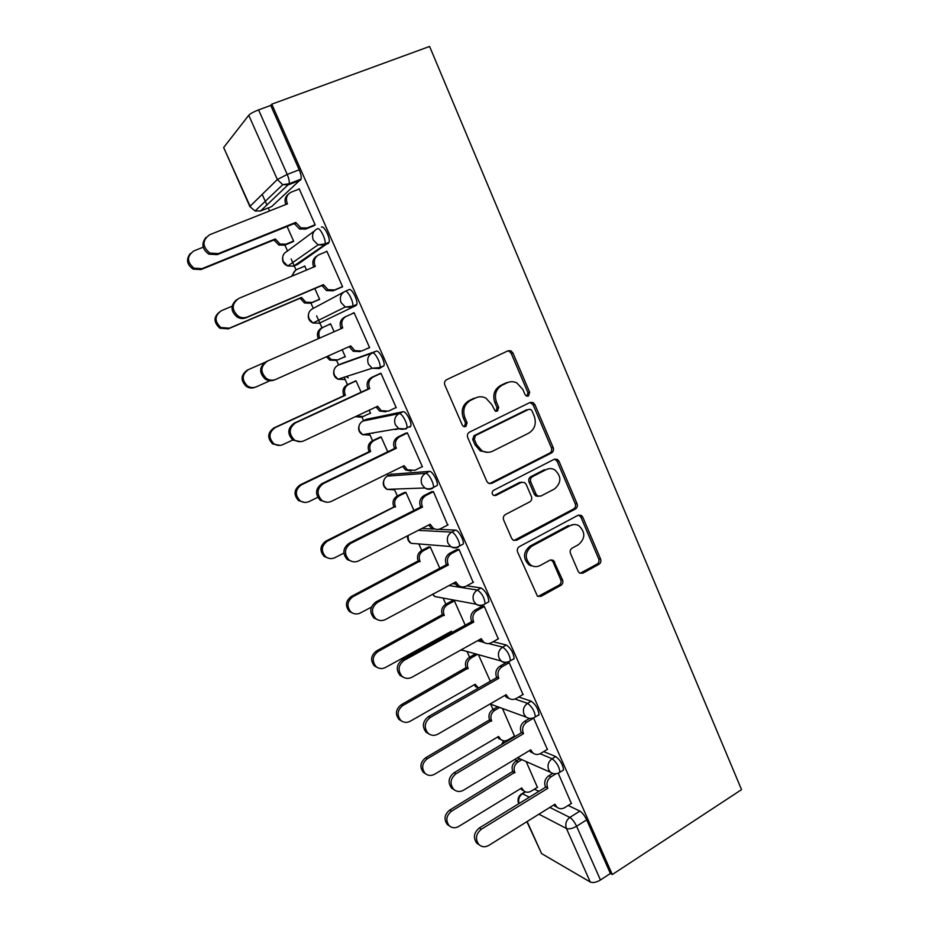 <?xml version="1.0" encoding="UTF-8"?>
<svg xmlns="http://www.w3.org/2000/svg" width="929" height="929" viewBox="0 0 929 929"><rect width="100%" height="100%" fill="white"/><g stroke="black" fill="none" stroke-linecap="round" stroke-linejoin="round"><path stroke-width="1.39" d="M528.45 396.009L529.658 392.305L512.924 352.962L510.915 350.825L508 350.814L446.675 379.659C444.677 380.878 444.062 382.69 444.852 385.082L462.294 425.099L463.49 426.457L465.847 426.55L467.101 422.765L464.86 417.609C462.375 410.014 464.291 404.243 470.631 400.318L475.753 397.856C479.155 396.323 482.557 396.416 485.948 398.135L491.766 404.568L495.227 411.071L497.456 411.129L498.687 407.39L496.492 402.28C494.042 394.732 495.923 389.042 502.136 385.187L507.164 382.771C510.358 381.32 513.574 381.366 516.814 382.899L522.876 389.483L525.036 394.558L526.337 395.986L528.45 396.009M526.964 396.195L527.939 392.642L511.24 353.415L509.231 351.29L507.698 350.953M464.326 426.771L465.534 423.009L463.304 417.876L464.86 417.609M495.958 411.338L497.038 407.68L494.843 402.582L496.492 402.28M435.074 486.564L437.257 485.472C438.395 481.965 432.252 470.782 429.523 471.375L390.83 474.313M409.933 427.108L410.85 426.016C412.035 422.335 405.764 410.746 403.116 411.721L366.456 419.316M379.415 368.511L384.037 365.678C385.268 361.799 378.858 349.757 376.315 351.15L341.744 363.541M578.186 571.393L579.545 573.054L582.901 573.17L598.938 564.298C600.761 563.02 601.307 561.267 600.587 559.026L582.773 517.139L581.252 515.351L578.059 515.27L519.357 546.624C517.441 547.913 516.849 549.724 517.616 552.023L537.438 596.174L541.003 596.36L560.884 585.363C562.753 584.062 563.311 582.274 562.579 580.01L553.417 560.292L549.991 560.152L540.097 565.529C536.881 567.143 533.745 566.992 530.703 565.076C524.444 558.457 524.78 552.174 531.736 546.24L570.325 525.559C573.263 524.095 576.143 524.177 578.988 525.791C585.549 532.247 585.386 538.53 578.488 544.661L572.159 548.11C570.301 549.376 569.744 551.152 570.476 553.417L578.186 571.393M612.304 874.537L271.779 104.164L429.604 46.45L741.551 789.638L612.304 874.537L610.376 873.481L600.459 879.984C596.325 882.411 592.934 883.084 590.275 882.027L541.595 853.612L526.882 821.689M551.501 452.934C553.37 451.703 553.939 449.95 553.208 447.639L534.86 404.533L533.025 402.524L530.006 402.478L469.517 432.124C467.542 433.367 466.939 435.178 467.717 437.547L486.819 481.385L488.364 483.185L491.813 483.347L551.501 452.934L549.724 453.085C551.594 451.866 552.163 450.112 551.42 447.813L533.13 404.835L530.041 402.454M558.991 461.248L577.06 503.727C577.792 506.003 577.234 507.768 575.388 509.011L516.594 540.272L513.063 540.097L511.67 538.402L503.646 519.973C502.879 517.65 503.472 515.85 505.399 514.561L529.681 501.904C531.585 500.638 532.154 498.85 531.411 496.55L526.151 484.346L524.571 482.523L521.262 482.406L495.854 495.471L493.427 495.354C491.65 493.589 491.72 491.905 493.613 490.315L554.207 459.286L557.319 459.344L558.991 461.248L557.191 461.376L575.225 503.739L577.06 503.727M534.372 789.185L538.866 791.345M568.165 805.455L579.882 811.098L569.849 817.427C572.229 818.948 574.482 821.886 576.595 826.241L600.459 879.984M262.199 194.393L266.96 205.03M268.26 207.933L269.619 210.953M284.901 245.059L287.549 250.958M291.149 258.994L294.179 265.764M294.226 265.88L296.049 269.944M310.925 303.121L313.282 308.382M316.626 315.848L319.82 322.967M319.831 322.99L321.98 327.786M336.553 360.313L338.62 364.934M344.136 377.244L347.458 384.652M361.927 416.947L363.599 420.663M369.359 433.529L372.587 440.718M387.439 473.86L388.217 475.602M394.268 489.095L397.345 495.981M418.84 543.941L421.766 550.479M443.098 598.067L445.85 604.21M467.032 651.484L469.598 657.198M490.651 704.182L493.02 709.466M515.281 759.132L516.118 761.014M271.779 104.164L270.745 105.441L299.196 169.786C300.845 173.711 301.472 176.812 301.089 179.076L271.616 206.61L260.074 211.15M248.74 115.277L223.657 147.525L250.098 206.261L277.353 179.518L248.74 115.277C250.389 113.593 253.675 111.805 258.576 109.889L287.224 174.431C288.884 178.368 289.546 181.469 289.198 183.733L260.619 210.953L255.103 210.964L282.753 184.674L288.71 184.72L300.59 180.075M270.745 105.441L258.576 109.889M249.901 206.656L255.103 210.964L249.901 206.656L223.657 147.525M292.054 242.144L293.669 241.215L287.073 226.467M313.375 225.956L315.186 224.888L299.161 188.75L298.581 189.272M340.699 287.56L342.615 286.771L326.845 251.19L325.789 251.887M306.547 270.049L304.712 265.938L303.713 266.6M317.962 300.09L319.669 299.405L314.815 288.547M367.663 348.352L369.626 347.713L354.088 312.667L352.23 313.549L354.112 312.725M334.115 331.734L330.55 323.768L328.901 324.546L330.573 323.815M343.544 357.317L345.24 356.643M343.579 357.386L345.298 356.759L342.162 349.745M367.698 348.421L369.568 347.585M395.185 407.947L396.23 407.726L380.925 373.214L379.044 374.015M361.137 392.224L356.028 380.774L354.355 381.494M369.568 413.498L370.555 413.289L369.185 410.212M421.731 466.892L422.428 466.834L407.355 432.844L405.381 433.39M387.753 451.784L381.134 436.967L379.38 437.466M395.371 429.558L396.811 428.873M447.673 525.048L433.39 491.58L431.323 491.882M413.962 510.451L405.88 492.358L404.045 492.637M473.175 582.367L459.042 549.445L456.882 549.503M439.789 568.234L430.29 546.984L428.374 547.042M498.281 638.85L484.311 606.451L482.07 606.277M530.796 565.854L531.423 565.517M522.992 694.52L509.208 662.621L507.733 662.214M547.344 749.389L533.501 717.885M514.492 736.082L502.461 708.49M510.996 738.149L511.786 738.474M543.697 751.596L555.739 756.554L552.128 758.738C556.715 762.395 559.316 766.878 559.932 772.196L558.712 772.94M518.719 697.017L531.237 701.198L527.579 703.334C532.143 706.806 534.744 711.324 535.371 716.886L534.036 717.664M493.136 641.73L506.375 645.016C510.938 648.279 513.528 652.832 514.155 658.661L512.703 659.485M466.799 585.793L481.141 587.999C485.693 591.076 488.271 595.663 488.898 601.771L487.307 602.642M452.655 583.621L455.349 584.027M438.743 529.321L455.524 530.122C458.334 529.902 464.361 540.724 463.269 544.046L461.458 544.998M421.847 528.496L433.425 529.065M345.135 291.334L349.083 289.639C351.534 287.804 358.095 300.334 356.817 304.41L356.109 305.502L319.297 323.222L313.015 323.002L309.125 318.937C307.557 314.327 308.776 310.901 312.771 308.649L343.858 292.008M321.434 227.164C323.78 224.853 330.503 237.94 329.168 242.225L297.535 264.498L293.39 266.217M571.347 803.469L558.213 773.16M537.403 787.316L526.186 761.583M562.324 770.733L563.543 769.99C562.939 764.66 560.338 760.177 555.739 756.554M537.694 715.516L539.029 714.726C538.414 709.152 535.824 704.646 531.237 701.198M372.134 433.053L373.098 433.309M346.052 376.617L348.27 377.836M610.376 873.481L586.663 819.854C584.562 815.511 582.309 812.596 579.882 811.098M266.205 200.409L265.206 201.349M465.232 625.182L454.362 600.842M490.303 681.282L478.412 654.666M508.697 382.167L507.164 382.771M494.843 402.582C492.405 395.069 494.286 389.39 500.476 385.547L505.492 383.131M477.552 397.182L475.753 397.856M463.304 417.876C460.807 410.293 462.723 404.545 469.04 400.643L474.162 398.181M489.548 483.661L549.724 453.085M531.98 410.85L530.703 409.445L528.578 409.41L475.555 435.504L474.301 439.289L476.647 444.689L481.896 450.728C485.461 452.713 489.049 452.853 492.66 451.169L528.717 433.158C534.802 429.256 536.648 423.589 534.245 416.169L531.98 410.85M487.957 452.342L480.281 450.89L475.056 444.875L472.71 439.487L473.964 435.713L526.848 409.689M513.923 540.504L573.553 508.999C575.399 507.757 575.957 506.003 575.225 503.739M521.831 482.174L519.555 482.465L494.205 495.494L495.854 495.471M554.485 488.968C561.581 482.708 561.639 476.322 554.659 469.784C551.861 468.286 549.039 468.216 546.194 469.586L532.503 476.623C530.598 477.866 530.018 479.654 530.773 481.965L536.021 494.147L537.566 495.958L540.864 496.074L554.485 488.968M548.818 468.715L546.194 469.586M538.483 496.353L535.812 495.981L534.28 494.182L529.042 482.035C528.299 479.724 528.868 477.959 530.773 476.705L544.429 469.691M557.191 461.376L554.567 459.123M573.797 524.537L570.325 525.559M533.989 566.469L528.973 564.902C522.725 558.294 523.073 552.047 530.006 546.124L568.502 525.5M537.996 596.499L559.072 585.131C560.942 583.83 561.511 582.053 560.768 579.789L552.999 561.801L550.978 559.804M580.068 573.332L597.045 564.124C598.868 562.858 599.414 561.104 598.694 558.863L580.915 517.105L578.697 515.014M292.879 241.807L284.727 245.14L278.874 245.059L273.985 239.961L275.239 238.95L280.14 244.072L286.016 244.153L293.599 241.052M203.196 247.195L193.871 250.923C186.671 256.253 186.717 262.001 194.033 268.191L202.023 268.644L275.239 238.95M273.985 239.961L201.036 269.561L193.069 269.108C186.729 264.44 185.846 259.214 190.41 253.431M299.277 189.005L291.195 192.175C286.817 194.486 285.482 198.179 287.2 203.265L287.467 203.869L209.699 234.712C202.069 240.344 202.127 246.475 209.873 253.083L218.338 253.605L295.724 222.403L300.915 227.86L307.104 227.977L305.653 229.091L299.486 228.975L294.319 223.541L217.212 254.639L208.781 254.128C202.057 249.111 201.128 243.537 206.006 237.418M287.2 203.265L285.818 204.473C284.262 200.281 285.075 196.878 288.269 194.266M314.257 225.596L305.653 229.091M315.105 224.725L307.104 227.977M295.724 222.403L294.319 223.541M319.646 299.37L310.75 303.191L304.48 302.993L300.16 298.232L301.507 297.443L305.838 302.227L312.121 302.424L319.588 299.231M304.805 266.147L297.28 269.282C294.574 270.536 293.076 272.72 292.798 275.808M232.076 306.21L221.369 310.704C214.448 315.79 214.309 321.411 220.939 327.542L229.393 328.169L301.507 297.443M300.16 298.232L228.302 328.843L219.883 328.227C213.275 322.119 213.415 316.522 220.301 311.459M291.52 276.343L295.41 270.42M330.631 323.954L323.222 327.205C319.193 329.493 317.962 332.977 319.541 337.633L319.739 338.063M264.811 362.403L248.449 369.614C241.795 374.515 241.505 379.996 247.567 386.046C250.424 387.788 253.362 388.043 256.358 386.812L270.06 380.693M327.867 356.132L331.235 359.558L337.854 359.871L345.205 356.562M336.391 360.406L329.795 360.104L326.474 356.759M255.173 387.265C252.189 388.496 249.262 388.241 246.417 386.499C240.367 380.472 240.657 375.014 247.288 370.125L248.449 369.614M318.333 338.69L318.148 338.261C316.568 333.627 317.788 330.155 321.806 327.867L322.851 327.368M326.938 251.411L318.995 254.72C314.676 257.078 313.363 260.77 315.059 265.787L315.326 266.379L238.811 298.406C231.495 303.795 231.344 309.752 238.358 316.301C241.308 317.95 244.292 318.182 247.3 316.998L323.455 284.634L328.03 289.72L334.649 289.964L333.105 290.812L326.497 290.58L321.945 285.517L246.069 317.764C243.073 318.949 240.1 318.717 237.162 317.068C230.531 311.238 230.299 305.49 236.465 299.823M313.712 267.053L313.572 266.739C311.935 262.036 313.061 258.448 316.975 255.951M342.604 286.747L333.105 290.812M342.534 286.585L334.649 289.964M323.455 284.634L321.945 285.517M354.181 312.864L346.354 316.29C342.104 318.717 340.815 322.398 342.487 327.345L342.743 327.937L267.447 361.102C260.422 366.293 260.108 372.111 266.518 378.556C269.538 380.414 272.638 380.693 275.808 379.392L350.756 345.902L354.808 350.651L361.776 350.999L369.533 347.504M341.164 328.634L340.908 328.053C339.248 323.129 340.537 319.46 344.764 317.033L345.971 316.475M360.138 351.603L353.194 351.267L349.176 346.61M274.473 379.903C271.314 381.204 268.226 380.925 265.218 379.067C258.831 372.657 259.133 366.862 266.147 361.683L267.447 361.102M356.097 380.936L348.793 384.281C344.822 386.638 343.614 390.11 345.17 394.709L345.414 395.255L275.135 427.642C268.725 432.415 268.307 437.768 273.892 443.725C276.796 445.641 279.803 445.932 282.927 444.596L292.751 440.009M356.469 416.169L363.216 416.482L370.462 413.08M360.882 417.133L355.331 416.703M280.117 445.374L272.65 443.957C267.076 438.023 267.494 432.682 273.881 427.944L343.927 395.661L343.684 395.115C342.127 390.54 343.335 387.079 347.295 384.734L348.793 384.281M355.795 380.844L347.295 384.734M343.927 395.661L345.414 395.255M398.843 428.664L397.844 429.14M381.192 437.106L373.992 440.555C370.079 442.959 368.894 446.431 370.427 450.971L370.671 451.506L301.437 484.833C295.236 489.49 294.725 494.739 299.904 500.592C302.819 502.647 305.885 502.972 309.113 501.544L317.741 497.34M304.677 502.415L298.569 500.615C293.401 494.785 293.912 489.548 300.09 484.915L369.103 451.703L368.871 451.169C367.338 446.64 368.523 443.179 372.413 440.799L373.992 440.555M397.635 428.722L396.195 429.419M380.077 437.129L372.413 440.799M369.103 451.703L370.671 451.506M405.938 492.486L398.843 496.028C394.988 498.478 393.815 501.939 395.336 506.433L327.345 541.201C321.341 545.764 320.76 550.932 325.591 556.68C328.494 558.852 331.607 559.177 334.916 557.667L343.858 553.127M329.121 558.399L324.175 556.483C319.355 550.758 319.936 545.613 325.916 541.073L393.919 506.955L393.687 506.421C392.177 501.962 393.339 498.501 397.182 496.063L398.843 496.028M404.533 492.393L397.182 496.063M393.919 506.955L395.568 506.955M381.006 373.388L373.307 376.919C369.127 379.404 367.849 383.085 369.498 387.974L369.754 388.554L367.826 388.438C366.189 383.572 367.454 379.903 371.623 377.429L380.565 373.319M385.976 411.791L379.555 411.048L376.094 406.972M300.857 441.658L292.937 440.149C287.049 433.843 287.491 428.176 294.238 423.136L368.081 389.007M369.754 388.554L295.643 422.811C288.873 427.863 288.443 433.553 294.342 439.881C297.396 441.914 300.578 442.227 303.876 440.822L377.638 406.252L381.262 410.676L388.496 411.106L396.126 407.506M407.425 432.995L399.842 436.642C395.731 439.185 394.477 442.866 396.091 447.673L396.346 448.254L394.337 447.906C392.723 443.11 393.966 439.44 398.065 436.909L406.124 433.03M505.875 383.05L507.002 382.539M411.164 471.061L405.578 469.958L402.594 466.428M326.776 502.217L320.296 500.313C314.85 494.123 315.384 488.573 321.898 483.649L394.593 448.475M396.346 448.254L323.408 483.568C316.87 488.503 316.324 494.077 321.794 500.301C324.871 502.473 328.1 502.81 331.514 501.3L404.115 465.684L407.378 469.819L414.81 470.306L422.323 466.602M433.448 491.708L425.981 495.459C421.929 498.06 420.698 501.73 422.3 506.491L420.442 506.479C418.863 501.741 420.082 498.083 424.123 495.505L431.846 491.627M436.073 529.333L431.265 528.009L428.699 524.99M352.555 561.627L347.295 559.595C342.209 553.521 342.824 548.075 349.13 543.233L420.698 507.048M422.544 507.048L350.744 543.384C344.415 548.238 343.8 553.719 348.886 559.815C351.952 562.115 355.238 562.463 358.722 560.849L430.197 524.223L433.146 528.102C435.585 529.693 438.116 529.867 440.729 528.624L448.126 524.815M430.336 547.088L423.345 550.723C419.548 553.219 418.387 556.68 419.885 561.116L352.892 596.755C347.063 601.26 346.412 606.335 350.953 611.979C353.844 614.243 356.98 614.58 360.359 612.977L371.379 607.16M353.496 613.477L349.443 611.584C344.926 605.952 345.576 600.9 351.383 596.418L418.166 560.907C416.668 556.494 417.818 553.045 421.615 550.56L423.345 550.723M428.757 546.844L421.615 550.56M418.398 561.43L420.117 561.639M459.089 549.55L451.738 553.405C447.743 556.053 446.535 559.722 448.103 564.414L446.175 564.193C444.608 559.513 445.815 555.856 449.787 553.219L457.289 549.294M460.761 586.64L456.603 585.224L454.432 582.669M378.242 620.015L373.922 618.006C369.161 612.048 369.847 606.683 375.955 601.922L446.419 564.739M448.359 564.971L377.662 602.294C371.519 607.09 370.845 612.466 375.618 618.447C378.672 620.851 381.97 621.199 385.523 619.504L455.895 581.891L458.578 585.525C461.016 587.209 463.583 587.395 466.265 586.083L473.546 582.169M454.397 600.924L447.499 604.651C443.76 607.194 442.622 610.643 444.097 615.021L378.068 651.519C372.413 655.967 371.716 660.96 375.978 666.511C378.858 668.857 382.005 669.182 385.43 667.51L451.401 631.29L451.97 632.463M450.879 633.067L450.135 631.987M377.755 667.719L374.399 665.907C370.137 660.391 370.834 655.409 376.477 650.974L442.297 614.626C440.822 610.272 441.96 606.823 445.688 604.291L447.499 604.651M452.678 600.529L445.688 604.291M442.529 615.149L444.329 615.544M484.346 606.532L477.111 610.492C473.175 613.198 471.99 616.856 473.535 621.489L471.514 621.048C469.969 616.438 471.166 612.78 475.079 610.098L482.406 606.091M485.228 643.065L481.605 641.602L479.782 639.489M403.79 677.485L400.19 675.557C395.708 669.716 396.439 664.432 402.373 659.718L471.758 621.594M473.778 622.035L404.173 660.322C398.216 665.059 397.473 670.355 401.967 676.219C404.998 678.704 408.307 679.041 411.907 677.264L481.199 638.699L483.661 642.125C486.099 643.89 488.689 644.076 491.418 642.694L498.594 638.676M477.46 654.399L471.328 657.837C467.635 660.414 466.509 663.863 467.972 668.195L402.896 705.494C397.38 709.919 396.648 714.842 400.689 720.277C403.534 722.692 406.693 723.017 410.153 721.276L475.172 684.232L478.458 688.041M478.4 688.017L473.941 684.94M401.874 721.206L399.017 719.499C394.988 714.076 395.731 709.164 401.223 704.763L466.091 667.614C464.639 663.306 465.766 659.857 469.447 657.291L471.328 657.837M475.555 653.865L469.447 657.291M466.323 668.114L468.193 668.706M509.243 662.691L502.113 666.743C498.234 669.495 497.061 673.153 498.594 677.729L496.492 677.078C494.971 672.515 496.144 668.868 499.999 666.139L506.363 662.516M509.475 698.643L506.27 697.18L504.784 695.473M429.163 734.084L426.086 732.261C421.859 726.536 422.625 721.322 428.397 716.642L496.725 677.613M498.827 678.263L430.278 717.467C424.483 722.17 423.717 727.395 427.955 733.144C430.963 735.687 434.273 736.023 437.907 734.154L506.142 694.683L508.407 697.911C510.834 699.746 513.435 699.932 516.21 698.469L523.282 694.358M499.663 707.468L494.82 710.279C491.186 712.903 490.082 716.352 491.511 720.625L427.375 758.726C421.998 763.104 421.232 767.969 425.064 773.323C427.886 775.785 431.044 776.098 434.517 774.275L498.618 736.453L500.603 739.345C502.914 741.133 505.399 741.307 508.082 739.879L514.724 735.942M501.3 739.856L497.433 737.15M425.807 773.962L423.322 772.347C419.49 767.017 420.268 762.175 425.621 757.809L489.571 719.859C488.131 715.609 489.235 712.171 492.869 709.547L494.82 710.279M497.689 706.748L492.869 709.547M489.792 720.358L491.731 721.125M533.769 718.024L526.743 722.181C522.934 724.968 521.773 728.626 523.282 733.144L521.099 732.284C519.601 727.779 520.751 724.144 524.56 721.357L529.309 718.558M533.467 753.407L529.414 750.644M454.316 789.871L451.622 788.152C447.615 782.52 448.417 777.387 454.037 772.731L521.332 732.807M538.959 714.958L537.937 715.562M523.515 733.666L456 773.764C450.368 778.432 449.555 783.6 453.584 789.244C456.545 791.833 459.867 792.158 463.513 790.207L530.726 749.854L532.816 752.908C535.22 754.789 537.833 754.963 540.643 753.442L547.599 749.238M521.866 759.678L517.987 762.012C514.399 764.672 513.319 768.12 514.736 772.347L451.506 811.203C446.257 815.569 445.467 820.377 449.113 825.626C451.912 828.134 455.059 828.436 458.554 826.543L521.738 787.955L523.584 790.695C525.872 792.53 528.369 792.704 531.074 791.206L537.624 787.188M523.968 791.009L520.612 788.64M449.52 826.009L447.302 824.476C443.656 819.239 444.445 814.454 449.671 810.1L512.715 771.407C511.31 767.191 512.39 763.766 515.967 761.106L517.987 762.012M519.834 758.784L515.967 761.106M512.936 771.894L514.956 772.835M555.995 773.764L551.025 776.807C547.262 779.64 546.124 783.286 547.611 787.757L545.358 786.7C543.883 782.253 545.009 778.618 548.76 775.796L552.511 773.497M557.214 807.394L553.707 805.002M479.213 844.867L476.809 843.218C472.989 837.703 473.813 832.628 479.306 827.994L545.59 787.211M547.843 788.268L481.35 829.225C475.845 833.882 475.009 838.98 478.853 844.519C481.779 847.155 485.077 847.457 488.747 845.425L554.95 804.224L556.889 807.115C559.281 809.043 561.882 809.205 564.716 807.615L571.579 803.33M527.939 392.642L529.658 392.305M465.534 423.009L467.101 422.765M497.038 407.68L498.687 407.39M387.161 476.147L425.621 473.314C428.327 472.733 434.482 483.928 433.367 487.423L432.345 488.468C429.779 489.664 427.27 489.502 424.832 487.98L421.894 484.439C420.28 479.619 421.522 475.903 425.621 473.314L429.523 471.375M391.341 474.057L387.707 475.845C383.886 478.238 382.725 481.663 384.223 486.099L386.975 489.362L393.966 489.815L392.572 489.153M362.74 421.069L399.156 413.602C401.781 412.639 408.052 424.239 406.89 427.909L405.985 429.001L398.657 428.559L395.359 424.739C393.722 419.85 394.988 416.146 399.156 413.602L403.116 411.721M366.769 419.165L363.076 420.907C359.198 423.252 358.025 426.666 359.546 431.172L362.612 434.667L369.428 435.062L367.35 433.866M337.993 365.225L372.285 352.974C374.817 351.592 381.227 363.634 380.019 367.512L379.218 368.604L372.134 368.244L368.43 364.122C366.769 359.175 368.047 355.447 372.285 352.974L376.315 351.15M341.849 363.494L338.098 365.178C334.173 367.478 332.977 370.903 334.521 375.455L337.959 379.229L344.543 379.543M525.535 791.856L522.446 793.749L529.356 797.21M549.805 807.417L569.849 817.427C566.086 820.33 564.948 824.023 566.435 828.494L538.936 814.187M527.149 821.526L541.595 853.612M590.275 882.027L566.435 828.494C569.024 829.388 572.415 828.633 576.595 826.241L586.663 819.854M507.582 740.146L508.395 740.494M540.109 753.733L552.128 758.738C548.331 761.594 547.181 765.275 548.679 769.793L550.514 772.301C553.638 774.287 556.785 774.252 559.932 772.196L563.543 769.99M514.956 699.049L527.579 703.334C523.724 706.145 522.551 709.837 524.072 714.413L526.069 717.083C529.158 718.941 532.247 718.872 535.371 716.886L539.029 714.726M488.712 643.576L502.659 647.118C507.199 650.393 509.8 654.945 510.427 660.774L508.987 661.587M477.552 640.731L483.986 642.369M506.375 645.016L502.659 647.118C498.734 649.87 497.549 653.563 499.094 658.196L501.277 661.065C504.319 662.795 507.373 662.702 510.427 660.774L514.155 658.661M449.044 585.549L477.367 590.043C481.896 593.132 484.485 597.73 485.124 603.838L483.533 604.698M481.141 587.999L477.367 590.043C473.384 592.748 472.176 596.453 473.744 601.144L476.147 604.21C479.143 605.813 482.128 605.685 485.124 603.838L488.898 601.771M418.224 530.354L451.691 532.12C454.478 531.899 460.505 542.745 459.437 546.055L457.591 546.995M455.524 530.122L451.691 532.12C447.65 534.767 446.419 538.472 448.01 543.233L450.67 546.519C453.596 547.994 456.522 547.831 459.437 546.055L463.269 544.046M356.109 305.502L319.297 323.222M328.564 243.282L324.43 244.989L293.692 266.1L287.793 265.996L283.368 261.606C281.789 256.95 283.02 253.512 287.073 251.318L314.269 231.1M317.277 228.859C319.599 226.56 326.334 239.659 325.022 243.932L324.43 244.989L318.055 244.838L313.294 240.03C311.575 234.944 312.91 231.216 317.277 228.859M344.996 291.392C347.423 289.569 353.984 302.122 352.73 306.187L352.033 307.278L345.263 307.011L341.071 302.564C339.387 297.547 340.699 293.819 344.996 291.392M458.311 547.053C455.663 548.319 453.12 548.145 450.67 546.519L411.036 543.302L408.563 540.272L407.982 535.603M418.027 543.871L411.036 543.302C408.284 541.537 407.157 539.017 407.657 535.766M483.881 604.756C481.176 606.103 478.598 605.929 476.147 604.21L434.807 596.523L432.821 594.212M440.648 597.614L434.807 596.523L432.577 594.351M509.08 661.611C506.328 663.027 503.727 662.853 501.277 661.065L461.19 649.847M463.106 650.381L460.552 650.195M504.145 740.819L502.299 744.106M299.196 169.786L287.224 174.431L277.353 179.518L282.753 184.674L289.198 183.733L301.089 179.076M518.846 803.666L518.591 803.271C517.314 799.66 518.173 796.629 521.157 794.179L522.446 793.749C519.067 796.246 517.941 799.509 519.067 803.527M500.476 385.547L502.136 385.187M469.04 400.643L470.631 400.318M511.24 353.415L512.924 352.962M490.175 483.417L491.813 483.347M533.13 404.835L534.86 404.533M551.42 447.813L553.208 447.639M473.964 435.713L475.555 435.504M472.71 439.487L474.301 439.289M475.056 444.875L476.647 444.689M573.553 508.999L575.388 509.011M514.898 540.167L516.594 540.272M519.555 482.465L521.262 482.406M530.773 476.705L532.503 476.623M529.042 482.035L530.773 481.965M534.28 494.182L536.021 494.147M530.006 546.124L531.736 546.24M552.999 561.801L554.787 561.964M560.768 579.789L562.579 580.01M559.072 585.131L560.884 585.363M539.25 596.093L541.003 596.36M580.915 517.105L582.773 517.139M598.694 558.863L600.587 559.026M597.045 564.124L598.938 564.298M581.043 572.972L582.901 573.17M274.241 240.518L275.495 239.519M284.727 245.14L286.016 244.153M201.036 269.561L202.023 268.644M295.991 223.006L294.586 224.144M218.338 253.605L217.212 254.639M300.415 298.79L301.751 298.012M310.75 303.191L312.121 302.424M228.302 328.843L229.393 328.169M318.148 338.261L319.541 337.633M315.059 265.787L313.572 266.739M323.722 285.226L322.212 286.109M247.3 316.998L246.069 317.764M342.487 327.345L340.908 328.053M351.011 346.494L349.409 347.121M343.684 395.115L345.17 394.709M273.881 427.944L275.135 427.642M368.871 451.169L370.427 450.971M300.09 484.915L301.437 484.833M393.687 506.421L395.336 506.433M325.916 541.073L327.345 541.201M369.498 387.974L367.826 388.438M373.307 376.919L371.623 377.429M377.894 406.821L376.199 407.216M295.643 422.811L294.238 423.136M396.091 447.673L394.337 447.906M399.842 436.642L398.065 436.909M404.37 466.242L402.663 466.393M323.408 483.568L321.898 483.649M422.3 506.491L420.442 506.479M425.981 495.459L424.123 495.505M430.441 524.78L429.198 524.722M350.744 543.384L349.13 543.233M418.166 560.907L419.885 561.116M351.383 596.418L352.892 596.755M448.103 564.414L446.175 564.193M451.738 553.405L449.787 553.219M456.139 582.437L455.14 582.286M377.662 602.294L375.955 601.922M450.832 631.604L451.633 631.801M442.297 614.626L444.097 615.021M376.477 650.974L378.068 651.519M473.535 621.489L471.514 621.048M477.111 610.492L475.079 610.098M481.443 639.245L480.607 639.036M404.173 660.322L402.373 659.718M474.696 684.51L475.393 684.743M466.091 667.614L467.972 668.195M401.223 704.763L402.896 705.494M498.594 677.729L496.492 677.078M502.113 666.743L499.999 666.139M506.386 695.217L505.655 694.973M430.278 717.467L428.397 716.642M498.211 736.685L498.838 736.952M489.571 719.859L491.511 720.625M425.621 757.809L427.375 758.726M523.282 733.144L521.099 732.284M526.743 722.181L524.56 721.357M530.958 750.377L530.308 750.109M456 773.764L454.037 772.731M512.715 771.407L514.736 772.347M449.671 810.1L451.506 811.203M547.611 787.757L545.358 786.7M551.025 776.807L548.76 775.796M555.182 804.746L554.59 804.456M481.35 829.225L479.306 827.994M329.168 242.225L325.022 243.932L318.055 244.838L287.793 265.996C283.844 264.44 282.137 261.583 282.66 257.438M356.817 304.41L352.73 306.187L345.263 307.011L313.015 323.002C309.218 321.26 307.708 318.345 308.486 314.269M384.037 365.678L380.019 367.512L372.134 368.244L337.959 379.229C334.243 377.267 332.93 374.259 334.01 370.195M410.85 426.016L406.89 427.909C404.185 429.512 401.444 429.721 398.657 428.559L362.612 434.667C358.896 432.473 357.781 429.314 359.268 425.215M437.257 485.472L433.367 487.423C430.545 489.118 427.7 489.304 424.832 487.98L386.975 489.362C383.201 486.842 382.307 483.51 384.304 479.329M526.069 717.083L490.082 703.973M550.514 772.301L517.534 757.774M503.657 740.773L501.555 744.547M525.175 791.717L522.075 793.61M509.231 351.29L510.915 350.825M531.295 402.826L533.025 402.524M480.281 450.89L481.896 450.728M535.812 495.981L537.566 495.958M555.53 459.483L557.319 459.344M528.973 564.902L530.703 565.076M551.629 560.129L553.417 560.292M579.394 515.328L581.252 515.351M278.874 245.059L280.14 244.072M193.069 269.108L194.033 268.191M300.915 227.86L299.486 228.975M209.873 253.083L208.781 254.128M304.48 302.993L305.838 302.227M219.883 328.227L220.939 327.542M329.795 360.104L331.235 359.558M246.417 386.499L247.567 386.046M328.03 289.72L326.497 290.58M238.358 316.301L237.162 317.068M354.808 350.651L353.194 351.267M266.518 378.556L265.218 379.067M272.65 443.957L273.892 443.725M298.569 500.615L299.904 500.592M324.175 556.483L325.591 556.68M381.262 410.676L379.555 411.048M294.342 439.881L292.937 440.149M407.378 469.819L405.578 469.958M321.794 500.301L320.296 500.313M433.146 528.102L431.265 528.009M348.886 559.815L347.295 559.595M349.443 611.584L350.953 611.979M458.578 585.525L456.603 585.224M375.618 618.447L373.922 618.006M374.399 665.907L375.978 666.511M483.661 642.125L481.605 641.602M401.967 676.219L400.19 675.557M475.427 686.647L477.32 687.297M399.017 719.499L400.689 720.277M508.407 697.911L506.27 697.18M427.955 733.144L426.086 732.261M498.629 738.509L500.603 739.345M423.322 772.347L425.064 773.323M532.816 752.908L530.61 751.979M453.584 789.244L451.622 788.152M521.552 789.685L523.584 790.695M447.302 824.476L449.113 825.626M556.889 807.115L554.601 805.989M478.853 844.519L476.809 843.218"/></g></svg>
